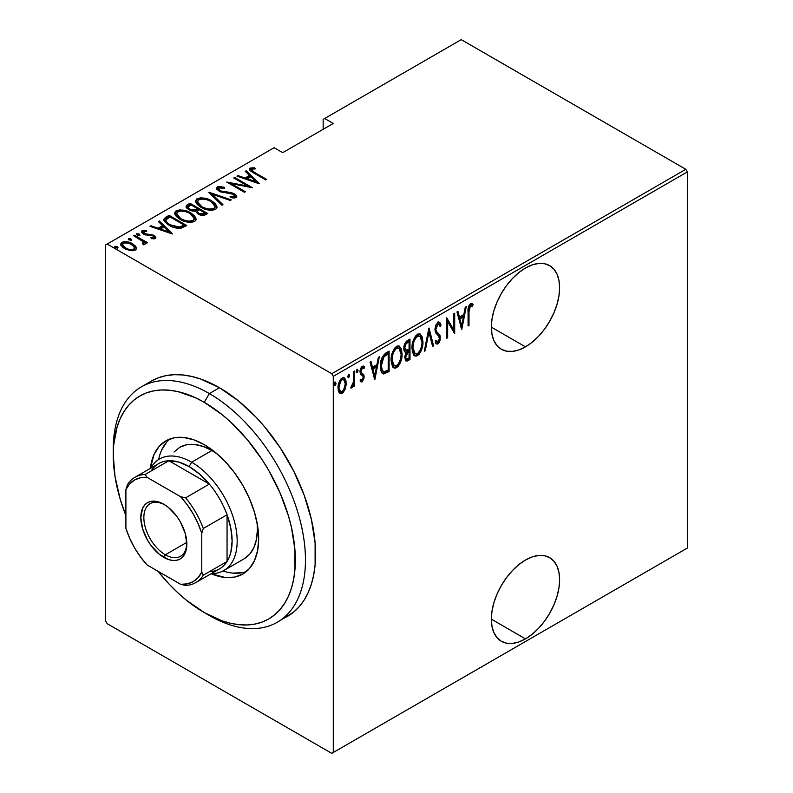 <?xml version="1.0" encoding="UTF-8"?>
<svg xmlns="http://www.w3.org/2000/svg" width="793" height="793" viewBox="0 0 793 793"><rect width="100%" height="100%" fill="white"/><g stroke="black" fill="none" stroke-linecap="round" stroke-linejoin="round"><path stroke-width="1.19" d="M525.481 638.88A48.284 27.874 -60 0 1 501.335 641.269A48.284 27.874 -60 0 1 493.94 602.581A48.284 27.874 -60 0 1 525.481 560.036L518.82 564.636L512.417 570.573L506.509 577.631L501.335 585.521L497.092 593.947L493.94 602.581L491.997 611.096L491.333 619.164L525.481 638.88L532.143 634.271L538.546 628.334L544.444 621.286L549.618 613.395L553.861 604.97L557.023 596.336L558.966 587.811L559.62 579.742L558.966 572.427L557.023 566.162L553.861 561.166L549.618 557.638L544.444 555.724L538.546 555.487L532.143 556.944L525.481 560.036A48.284 27.874 -60 0 1 549.618 557.638A48.284 27.874 -60 0 1 557.023 596.326A48.284 27.874 -60 0 1 525.481 638.88L491.333 619.164L491.997 626.48L493.94 632.755L497.092 637.75L501.335 641.269L506.509 643.182L512.417 643.42L518.82 641.963L525.481 638.88M525.481 346.858A48.284 27.874 -60 0 1 501.335 349.247A48.284 27.874 -60 0 1 493.94 310.559A48.284 27.874 -60 0 1 525.481 268.004L518.82 272.614L512.417 278.551L506.509 285.609L501.335 293.489L497.092 301.915L493.94 310.559L491.997 319.073L491.333 327.142L525.481 346.858L532.143 342.249L538.546 336.311L544.444 329.264L549.618 321.373L553.861 312.948L557.023 304.304L558.966 295.789L559.62 287.72L558.966 280.405L557.023 274.13L553.861 269.144L549.618 265.615L544.444 263.702L538.546 263.464L532.143 264.921L525.481 268.004A48.284 27.874 -60 0 1 549.618 265.615A48.284 27.874 -60 0 1 557.023 304.304A48.284 27.874 -60 0 1 525.481 346.858L491.333 327.142L491.997 334.458L493.94 340.732L497.092 345.728L501.335 349.247L506.509 351.16L512.417 351.398L518.82 349.941L525.481 346.858M105.667 244.938L105.667 621.068L105.667 244.938L274.1 147.696L282.695 152.662L333.278 123.46L324.674 118.494L461.239 39.65L685.816 169.305L331.761 373.721L107.184 244.066L331.761 373.721L333.278 376.348L687.333 171.932L687.333 548.062L333.278 752.478L333.278 376.348L333.278 752.478L331.761 753.35L685.816 548.934L331.761 753.35L107.184 623.695L331.761 753.35L687.333 548.062L685.816 548.934L687.333 548.062L687.333 171.932L333.278 376.348L331.761 373.721L685.816 169.305L687.333 171.932L685.816 169.305L461.239 39.65L324.674 118.494L333.278 123.46L282.695 152.662L274.1 147.696L105.667 244.938M345.133 389.234L346.154 384.724L346.006 380.967L344.796 378.241L343.181 377.597L341.069 378.816L339.226 381.879L338.086 386.766L338.284 390.632L339.374 393.05L341.178 393.804L343.072 392.713L345.133 389.234L344.291 388.758L345.133 389.234L346.214 383.316L344.251 377.805L342.12 377.983C339.216 380.868 337.848 384.218 338.046 388.035L339.126 392.723L340.019 393.606L342.12 393.447L345.133 389.234M351.805 386.022L350.754 387.955L351.646 387.946L350.873 387.499L351.646 387.946L353.698 384.298L353.063 383.931L353.698 384.298L353.698 386.498L354.61 385.973L353.698 385.457L354.61 385.973L354.61 371.035L353.698 371.56L353.43 382.365L350.754 387.955L352.389 387.262L353.698 384.298L353.698 386.498L354.61 385.973L354.61 371.035L353.698 371.56L353.509 381.82L350.982 387.113M363.323 366.059L364.592 367.03L363.878 366.247L362.351 366.307L360.062 371.947L360.428 374.048L362.966 376.209L363.234 377.418L362.143 380.055L360.696 379.322L360.062 380.967L360.954 381.899L362.292 381.79L364.056 378.122L363.789 374.722L361.35 372.769L360.964 371.342L362.034 368.388L362.907 367.982L363.967 368.775L364.592 367.03L363.085 366.059L361.767 366.772L360.547 368.963L360.141 373.077L360.696 374.484L362.867 376.051L363.214 377.746L362.421 379.837L361.658 380.154L360.696 379.322L360.062 380.967L362.114 381.909L360.458 381.483M385.844 353.004L382.335 356.83L380.6 363.521L381.096 371.065L382.028 372.997L383.653 373.979L389.105 371.56L389.105 351.121L385.844 353.004C381.839 356.582 380.055 360.934 380.481 366.069C380.224 370.123 381.284 372.769 383.653 373.979L389.105 371.56L389.105 351.121L385.844 353.004M409.991 339.067L405.61 342.17L403.855 348.405L404.291 351.111L405.937 352.429L404.777 356.87L405.431 360.528L407.235 361.033L409.991 359.507L409.991 339.067L407.176 340.693C404.817 342.834 403.716 345.401 403.855 348.405C403.756 350.684 404.44 352.023 405.937 352.429L404.767 357.455L405.957 361.053L409.991 359.507L409.991 339.067M429.053 328.064L424.285 351.249L425.276 350.684L428.944 332.069L432.601 346.452L433.593 345.877L428.825 328.193L424.285 351.249L425.276 350.684L428.944 332.069L432.601 346.452L433.593 345.877L429.053 328.064M453.794 313.78L453.794 329.858L446.756 317.844L446.756 338.284L447.658 337.759L447.658 321.641L454.696 333.694L454.696 313.255L453.794 313.78L453.794 329.858L446.756 317.844L446.756 338.284L447.658 337.759L447.658 321.641L454.696 333.694L454.696 313.255L453.794 313.78M469 311.837L469.644 306.722L470.844 305.592L472.529 306.366L473.084 304.472L472.043 303.531L470.546 303.58L468.554 306.643L468.088 325.963L469 325.437L469 311.837L468.098 311.322L469 311.837L470.477 305.721L472.529 306.366L473.084 304.472L472.093 303.56L470.546 303.58C468.376 306.267 467.553 309.121 468.088 312.164L468.088 325.963L469 325.437L469 311.837M461.734 329.63L466.274 306.574L465.283 307.139L463.826 314.534L459.415 317.081L457.957 311.371L456.966 311.946L461.734 329.63L466.274 306.574L465.283 307.139L463.826 314.534L459.415 317.081L457.957 311.371L456.966 311.946L461.734 329.63M438.945 322.156L441.077 325.061L439.471 322.325L437.538 322.682L435.615 325.824L434.951 329.66L435.644 332.812L439.104 336.51L439.421 339.206L438.004 341.763L436.983 341.733L436.031 340.276L435.179 342.031L436.15 343.666L437.627 344.053L439.104 342.665L440.125 340.138L439.956 335.221L436.626 331.603L435.882 329.67L436.319 326.676L437.409 324.902L438.797 324.446L440.194 326.607L441.077 325.061L440.036 322.84L438.579 322.166L434.951 329.66L439.491 338.314L438.004 341.763L435.357 340.336M422.927 341.733L422.302 337.065L420.112 333.972L417.832 334.041L415.383 336.192L413.163 340.821L412.092 346.382L412.291 351.378L413.906 355.205L416.097 356.176L418.972 354.471L421.113 350.932L422.659 345.272L422.927 341.733L421.985 341.188L422.927 341.733L420.221 334.031L417.455 334.23C413.54 338.304 411.726 342.933 412.033 348.117L414.709 355.879L417.544 355.67C421.44 351.557 423.234 346.908 422.927 341.733M402.041 353.787L401.427 349.118L399.226 346.026L396.946 346.095L394.498 348.246L392.287 352.875L391.207 358.436L391.405 363.432L393.021 367.258L395.211 368.239L398.096 366.525L400.227 362.996L401.783 357.336L402.041 353.787L401.109 353.242L402.041 353.787L399.345 346.095L396.579 346.283C392.654 350.357 390.85 354.986 391.147 360.171L393.824 367.932L396.669 367.724C400.554 363.61 402.348 358.961 402.041 353.787M374.811 379.817L379.351 356.761L378.36 357.326L376.903 364.721L372.482 367.268L371.035 361.558L370.044 362.133L374.811 379.817L379.351 356.761L378.36 357.326L376.903 364.721L372.482 367.268L371.035 361.558L370.044 362.133L374.811 379.817M356.959 369.439L358.01 370.519L357.108 369.34L356.196 371.56L357.108 372.74L356.295 372.274L357.108 372.74L358.01 370.519L357.227 369.28L356.245 372.086L356.989 372.799L357.821 371.689L358.01 370.519L356.999 369.934L356.097 372.155M348.563 374.286L349.614 375.367L348.712 374.187L347.8 376.407L348.712 377.587L347.889 377.121L348.712 377.587L349.614 375.367L348.831 374.127L347.849 376.933L348.593 377.646L349.416 376.536L349.614 375.367L348.603 374.782L347.701 377.002M334.943 382.157L335.994 383.227L335.092 382.048L334.18 384.278L335.092 385.457L334.279 384.982L335.092 385.457L335.994 383.227L335.211 381.998L334.23 384.793L334.854 385.537L335.806 384.407L335.994 383.227L334.983 382.642L334.081 384.873M323.157 119.366L323.157 129.299L323.157 119.366L324.674 118.494L323.157 119.366M120.754 244.7L121.874 243.501L121.874 242.331L120.655 244.085L124.451 248.526L130.131 250.558L135.266 250.063L136.455 248.308L135.544 246.177L132.619 243.808L128.278 242.073L124.59 241.627L121.388 242.668L120.724 244.591L122.518 247.178L125.7 249.18L130.795 250.657L135.494 249.914L136.426 248.655L136.128 247.089L136.366 248.863M134.592 235.253L133.68 235.779L142.948 241.558L143.721 242.886L142.591 243.729L143.454 244.819L145.297 244.006L144.713 242.143L146.616 243.243L147.528 242.717L134.592 235.253L134.592 236.294L134.592 235.253L133.68 235.779L142.284 240.953L143.364 243.55L142.591 243.729L143.454 244.819L145.357 243.629L144.713 242.143L146.616 243.243L147.528 242.717L134.592 235.253M155.259 238.515L155.597 236.849L153.366 235.105L145.882 234.133L143.781 233.132L143.434 231.784L146.675 231.417L146.1 230.367L142.988 230.317L141.491 231.288L142.453 233.38L144.653 234.669L153.049 235.947L153.921 237.394L150.888 237.632L151.354 238.643L154.367 238.792L155.864 237.613L153.892 235.392L144.385 233.568L143.721 231.546L146.675 231.417L146.1 230.367L142.106 230.644L141.422 231.675L143.543 234.133L153.049 235.947L153.693 237.583L150.888 237.632L151.354 238.643L155.259 238.515M165.826 217.213L163.864 219.215L164.508 221.485L167.71 224.439L172.914 227.125L180.289 228.384L186.791 225.549L169.087 215.329L165.826 217.213L165.826 218.382L169.087 216.499L169.087 215.329L165.826 217.213L163.814 219.631L169.087 225.291C172.23 227.403 176.096 228.414 180.695 228.334L186.791 225.549L169.087 215.329L169.087 216.499L169.89 216.965L169.087 216.499L165.826 218.382L165.826 217.213M189.963 203.276L186.097 206.091L186.781 208.073L188.863 209.719L191.866 210.948L195.465 211.126L197.576 213.684L201.719 215.319L204.544 215.171L207.667 213.495L189.963 203.276L189.963 204.445L190.766 204.911L189.963 204.445L189.963 203.276L187.158 204.901L186.048 206.448L188.863 209.719L195.465 211.126L198.062 213.981C200.46 215.537 202.998 215.755 205.684 214.645L207.667 213.495L189.963 203.276M209.035 192.273L221.971 205.248L222.962 204.673L212.326 194.305L230.287 200.441L231.269 199.876L208.807 192.402L221.971 205.248L222.962 204.673L212.326 194.305L230.287 200.441L231.269 199.876L209.035 192.273M233.766 177.989L247.694 186.028L226.739 182.053L244.432 192.273L245.344 191.747L231.387 183.689L252.382 187.683L234.678 177.463L233.766 177.989L247.694 186.028L226.739 182.053L244.432 192.273L245.344 191.747L231.387 183.689L252.382 187.683L234.678 177.463L233.766 177.989M254.9 172.626L251.45 169.88L252.253 168.978L255.455 168.869L254.652 167.769L249.854 168.195L249.359 169.444L250.36 170.812L265.774 179.952L266.676 179.426L254.9 172.626L254.9 173.677L254.9 172.626C252.531 171.694 251.5 170.535 251.817 169.147L255.455 168.869L254.652 167.769L250.073 168.057L249.319 169.117L253.819 173.052L265.774 179.952L266.676 179.426L254.9 172.626M259.42 183.619L246.256 170.782L245.265 171.357L249.488 175.471L245.067 178.019L237.94 175.58L236.948 176.155L259.192 183.758L246.256 170.782L245.265 171.357L249.488 175.471L245.067 178.019L237.94 175.58L236.948 176.155L259.42 183.619M217.451 186.89L216.598 188.02L216.935 189.259L220.107 191.797L231.417 193.591L234.242 194.85L234.5 196.416L230.079 196.367L230.317 197.487L234.698 198.032L236.552 197.199L236.086 195.118L232.884 193.105L222.883 191.767L219.919 190.687L218.739 189.477L219.017 188.1L220.513 187.654L224.488 188.328L224.478 187.297L219.116 186.424L217.451 186.89L217.451 188.06L220.989 187.654L217.451 188.06L217.451 186.89L216.598 188.159L219.264 191.371L233.568 194.384L234.322 196.535L230.079 196.367L230.317 197.487L236.027 197.645L236.76 196.515L234.401 193.819L231.13 192.6L220.206 190.855L218.6 188.952L219.245 187.951L224.488 188.328L224.478 187.297L217.451 186.89M211.681 200.877L206.705 198.716L200.738 197.814L196.981 198.706L195.465 200.887L197.1 204.336L200.867 207.211L205.873 209.402L211.9 210.314L215.676 209.402L217.133 207.201L215.448 203.751L211.681 200.877L211.681 201.957L211.681 200.877C207.34 198.032 202.443 197.308 196.981 198.706L195.465 200.946L200.867 207.211C205.238 210.105 210.185 210.829 215.676 209.402L217.133 207.122L211.681 200.877M190.796 212.93L185.83 210.779L179.852 209.867L176.105 210.76L174.589 212.94L176.224 216.39L179.991 219.264L184.997 221.455L191.024 222.377L194.8 221.455L196.258 219.255L194.563 215.805L190.796 212.93L190.796 214.011L190.796 212.93C186.454 210.086 181.557 209.362 176.105 210.76L174.589 213L179.991 219.264C184.363 222.159 189.299 222.883 194.8 221.455L196.258 219.175L190.796 212.93M172.487 233.806L159.324 220.969L158.342 221.534L162.555 225.658L158.134 228.206L151.007 225.767L150.026 226.342L172.259 233.945L159.324 220.969L158.342 221.534L162.555 225.658L158.134 228.206L151.007 225.767L150.026 226.342L172.487 233.806M136.862 233.677L137.427 235.055L139.806 235.382L139.241 234.004L136.753 233.757L137.675 235.184L139.994 235.224L139.241 234.004L139.647 235.452L139.241 234.004L136.594 234.074M128.456 239.694L130.845 240.021L130.845 238.852L128.456 238.524L128.456 239.466L128.456 238.524L129.031 239.902L131.41 240.229L130.845 238.852L129.725 238.435L128.456 238.524L128.307 239.258L131.132 240.338L131.668 239.882L130.845 238.852L131.251 240.299M114.846 247.555L117.225 247.882L117.225 246.712L114.846 246.385L114.846 247.327L114.846 246.385L115.411 247.763L117.79 248.09L117.225 246.712L116.105 246.296L114.846 246.385L114.688 247.119L117.513 248.199L118.058 247.743L117.225 246.712L117.632 248.159M107.184 623.695L105.667 621.068L107.184 623.695M249.478 169.752L250.073 168.057L250.073 169.226L254.652 168.939M254.652 168.85L254.652 167.769L254.652 168.85M252.204 172.091L251.431 170.892L251.817 169.147M252.402 172.24L251.44 170.782M254.057 168.869L251.084 168.869L249.408 169.861M251.084 168.869L250.538 169.008M237.94 176.492L237.94 175.58L237.94 176.492M245.067 178.931L245.067 178.019L245.067 178.931M245.344 179.02L249.488 176.641L249.488 175.471L249.488 176.641L245.344 179.02M246.018 172.091L246.256 170.782L246.256 171.952L257.903 183.312L246.018 172.091M255.891 181.716L247.347 178.802L247.347 179.704L247.347 178.802L250.836 176.789L255.891 181.716L255.891 182.628L255.891 181.716L247.347 178.802L250.836 176.789L255.891 181.716M234.678 178.514L234.678 177.463L234.678 178.514M247.694 186.147L249.696 187.307L247.694 186.147M231.387 184.739L231.387 183.689L231.387 184.739M229.385 183.579L231.387 183.976L229.385 183.579M247.694 186.91L247.694 186.028L247.694 186.91M224.488 188.328L224.478 187.297L224.478 188.328M218.6 188.952L219.334 191.4M220.206 191.847L220.206 190.855L220.206 191.847M222.308 192.57L222.308 191.648L222.308 192.57M227.016 193.224L227.016 192.193L227.016 193.224M231.13 193.542L231.13 192.6L231.13 193.542M234.351 194.949L234.401 193.819L234.401 194.989L236.621 197.07M232.924 197.992L234.322 197.705L234.322 196.535M216.717 188.784L217.451 188.06L216.598 189.19M221.891 187.802L220.989 187.654M234.242 196.02L234.688 196.565L234.242 196.02M234.787 197.17L232.765 197.982M236.71 197.298L233.925 194.731M219.661 191.678L218.739 190.647M210.314 193.879L212.326 194.563L210.314 193.879M212.326 195.474L212.326 194.305L212.326 195.474L222.209 205.109L212.326 195.474M212.524 202.562L217.074 207.687M195.534 201.581L196.981 199.866L196.981 198.706L196.981 199.866L200.698 198.974M217.094 207.766L214.338 203.88M213.089 202.929L212.395 202.483M199.063 199.132L196.327 200.332L195.465 202.056M196.327 200.332L195.851 200.877M200.619 207.132L198.042 204.604L197.526 202.671M215.062 207.34L214.348 209.164L210.522 210.284L213.823 209.54L213.823 208.381C209.352 209.56 205.337 208.995 201.779 206.695L201.779 207.716L201.779 206.695L197.516 201.769L198.835 199.727C203.256 198.547 207.231 199.112 210.779 201.402L215.062 206.358L213.823 209.54L215.062 206.358M197.516 201.769L197.516 202.939L200.074 206.735M197.457 208.767L199.172 209.758L197.457 208.767M204.941 213.099L206.656 214.08L204.941 213.099M186.167 207.052L187.158 204.901L187.158 206.071L189.963 204.445L186.097 207.26M194.344 211.235L194.731 209.986L194.731 211.156L196.852 210.165L196.852 209.005L194.731 209.986L189.775 209.193L188.1 207.161L190.875 204.852L197.457 208.648L197.457 209.818L197.457 208.648L196.852 209.005L196.852 210.165L197.457 209.818L194.087 211.275M189.19 209.976L188.129 208.589M202.195 215.389L203.702 214.863L203.702 213.694L198.934 213.436L197.298 211.503L199.271 209.699L204.941 212.97L204.941 214.14L204.941 212.97L203.702 213.694L203.702 214.863L204.941 214.14L201.937 215.418M198.309 214.189L197.298 212.683L198.052 213.971M198.934 213.436L198.934 214.437L197.298 211.513L199.271 209.699L204.941 212.97L201.937 214.249L198.934 213.436M189.775 209.193L189.775 210.195L188.129 206.904L190.875 204.852L197.457 208.648L194.087 210.115L189.775 209.193M188.1 207.161L188.903 209.739M191.638 214.616L196.198 219.74M174.648 213.634L176.105 211.929L176.105 210.76L176.105 211.929L179.823 211.037M196.208 219.82L193.462 215.934M192.213 214.982L191.519 214.536M178.187 211.196L175.441 212.395L174.589 214.11M175.441 212.395L174.966 212.93M179.743 219.185L177.156 216.658L176.651 214.725M194.176 219.393L193.472 221.217L189.646 222.337L192.937 221.604L192.937 220.434C188.466 221.614 184.452 221.049 180.903 218.749L180.903 219.77L180.903 218.749L176.631 213.832L177.959 211.781C182.38 210.611 186.355 211.166 189.894 213.456L194.186 218.422L192.937 221.604L194.186 218.422M176.631 213.832L176.631 214.992L179.198 218.789M184.065 225.153L185.78 226.134L184.065 225.153M163.903 220.256L165.826 218.382L163.864 220.375M164.567 219.294L164.131 219.82M177.929 228.374L179.555 228.225L179.555 227.056L179.555 228.225L183.322 226.629L184.065 225.034L179.555 227.056L169.999 224.776C167.174 223.378 165.906 221.663 166.193 219.621L169.989 216.905L184.065 225.034L184.065 226.193L182.469 227.095L177.553 228.364M167.174 223.864L165.995 221.515M169.999 224.776L169.999 225.797L169.999 224.776L166.956 222.446L165.995 220.345L166.669 219.056L169.989 216.905L184.065 225.034L180.616 226.758L177.553 227.194L169.999 224.776M168.215 224.766L165.995 221.594L166.193 219.621M151.007 226.679L151.007 225.767L151.007 226.679M158.134 229.118L158.134 228.206L158.134 229.118M158.422 229.207L162.555 226.818L162.555 225.658L162.555 226.818L158.422 229.207M159.086 222.268L159.324 220.969L159.324 222.139L170.981 233.499L159.086 222.268M168.968 231.903L160.424 228.989L160.424 229.891L160.424 228.989L163.913 226.967L168.968 231.903L168.968 232.815L168.968 231.903L160.424 228.989L163.913 226.967L168.968 231.903M153.485 238.852L153.673 237.593M141.58 232.29L142.106 230.644L142.106 231.814L144.296 231.338M146.1 231.338L146.1 230.367L146.1 231.338M143.285 233.36L143.721 231.546M143.721 232.716L144.385 234.738M144.385 234.559L144.385 233.568L144.385 234.559M145.882 235.065L145.882 234.133L145.882 235.065M148.42 235.313L148.42 234.213L148.42 235.313M151.542 235.412L151.542 234.441L151.542 235.412M153.683 236.443L153.892 235.392L153.892 236.552L155.686 238.168M155.805 238.445L153.366 236.274M143.394 233.776L143.295 233.221M145.079 231.378L144.019 231.348M142.998 231.477L141.491 232.458M153.882 237.89L153.396 238.871M136.862 234.847L139.241 235.174L136.991 234.787M141.64 240.497L144.713 242.261L141.64 240.497M143.364 244.71L143.364 243.55L143.364 244.71M143.364 244.72L143.364 243.55M143.721 244.056L143.543 244.571M131.271 240.319L128.595 239.635M133.769 245.711L136.128 248.259L136.128 247.089L132.619 243.808L132.619 244.918L132.619 243.808C129.418 241.736 125.829 241.241 121.874 242.331L121.874 243.501L124.58 242.797M136.406 249.032L134.741 246.484M123.46 242.926L121.388 243.828L120.665 245.067M124.57 248.675L122.846 246.93L122.816 244.968M134.513 248.417L134.057 250.043L132.153 250.786M133.68 249.141C130.607 249.964 127.832 249.587 125.353 248.001L125.353 249.012L125.353 248.001L122.518 244.68L123.47 243.243C126.493 242.39 129.239 242.747 131.707 244.333L134.582 247.773L133.68 250.31L133.68 249.141L130.627 249.636L127.158 248.863L122.846 245.761L122.528 244.442L123.916 243.025L128.902 243.144L133.977 246.207L134.582 247.922L133.68 249.141M132.401 250.747L133.68 250.31L134.582 247.773M122.518 244.68L124.105 248.318M117.651 248.179L114.975 247.495M201.779 206.695L198.726 204.336L197.516 201.987L198.547 199.905L201.868 198.984L206.735 199.667L210.165 201.065L213.674 203.583L215.062 206.17L214.1 208.192L210.75 209.104L206.616 208.648L201.779 206.695M180.903 218.749L177.84 216.39L176.641 214.051L177.672 211.969L180.992 211.037L185.859 211.721L189.289 213.119L192.788 215.637L194.176 218.224L193.224 220.246L189.864 221.158L185.74 220.702L180.903 218.749M468.088 324.912L469 325.437L468.088 324.912M471.597 303.362L473.084 304.472L472.073 303.888L471.538 305.721L472.073 303.888L471.587 303.362M471.201 305.553L472.529 306.366M471.171 305.612L470.16 305.027L469.466 305.136L470.477 305.721L469.466 305.136L468.861 305.741L469.833 305.008L470.873 305.345M457.204 311.808L458.404 316.496L459.415 317.081L458.404 316.496L457.204 311.808M463.548 314.692L463.142 316.764L463.548 314.692M461.397 325.626L460.991 327.717L461.397 325.626M458.869 318.33L462.359 316.318L458.869 318.33L460.614 325.18L458.869 318.33L459.881 318.915L458.869 318.33M461.625 325.754L459.881 318.915L463.37 316.903L462.359 316.318L463.37 316.903L461.625 325.754L460.614 325.18L461.625 325.754L459.881 318.915L463.37 316.903L461.625 325.754M453.685 329.799L453.685 332.346L453.685 329.799M446.756 321.115L447.658 321.641L446.756 321.115M446.756 337.233L447.658 337.759L446.756 337.233M446.756 318.568L452.783 329.273L453.794 329.858L452.783 329.273L446.756 318.568M438.896 324.496L436.893 323.94L438.896 324.496L440.194 326.607L441.077 325.061L440.065 324.476L439.609 325.289L439.857 323.871L438.152 321.611M434.951 329.601L436.229 330.959L435.863 329.164L435 328.669L435.863 329.164L437.905 324.525L436.893 323.94L436.081 324.694M438.113 333.129L435.218 330.374L438.113 333.129M438.479 341.377L436.884 343.339L437.895 343.924L440.402 337.699L439.818 334.924L438.807 334.339L439.391 337.124L440.402 337.699L439.381 337.273M438.004 341.763L436.031 340.276L435.179 342.031L436.546 343.984L437.895 343.924L436.061 343.557M436.259 341.297L435.744 340.911M435.882 343.538L438.103 342.07M439.362 337.907L438.807 334.339L434.941 329.551M438.014 333.357L437.498 332.882M435.962 324.852L437.141 323.831L438.113 324.089M428.567 329.521L432.581 345.302L433.593 345.877L432.344 345.431L428.567 329.521M428.151 331.613L428.944 332.069L428.151 331.613M424.493 350.228L425.276 350.684L424.493 350.228M419.695 351.23L416.533 355.086L417.544 355.67L416.533 355.086L414.214 355.522M419.705 333.813L421.896 340.256M413.847 355.373L415.8 355.433L417.267 354.57L420.102 350.347M421.896 340.306L420.756 335.211M414.303 337.996L416.484 335.717L418.645 335.479M414.323 353.232L412.895 351.844L411.973 348.365M419.834 336.153L416.484 335.717L419.834 336.153L422.015 342.259C422.243 346.501 420.736 350.278 417.495 353.599L415.086 353.688L412.935 347.592L412.053 347.086L412.935 347.592C412.697 343.339 414.224 339.573 417.495 336.301L416.484 335.717L414.333 337.947M412.053 349.029L414.075 353.103L415.086 353.688M408.98 339.652L408.98 341.624L408.98 339.652M408.98 349.346L408.98 351.329L408.98 349.346M408.98 358L408.98 358.922L409.991 359.507L408.98 358.922L406.987 360.072L407.999 360.656L406.987 360.072L405.481 360.597L408.98 358.922L408.98 358M405.134 352.191L405.937 352.429M405.481 360.597L406.224 360.448M404.737 349.792L403.855 348.355M404.916 343.399L408.068 341.099L404.926 343.389M405.629 358.436L404.757 357.365M405.729 352.598L408.068 350.803L405.887 352.399M409.079 357.94L406.333 358.912L404.817 356.394L405.679 356.9L408.464 351.745L407.453 351.16L409.079 351.388L408.068 350.803L409.079 351.388L409.079 357.94L406.64 359.021L405.768 357.95L406.323 353.916L409.079 351.388L409.079 357.94M404.767 357.405L406.333 358.912M406.561 350.496L405.183 349.812L404.767 347.879L403.905 347.384L404.767 347.879L405.689 344.35L407.741 342.467L406.72 341.882L407.741 342.467L409.079 341.684L408.068 341.099L409.079 341.684L409.079 349.287L406.561 350.496L404.767 347.879C404.777 345.5 405.758 343.696 407.741 342.467L409.079 341.684L409.079 349.287L405.709 350.357L403.865 348.395M398.82 363.283L395.657 367.139L396.669 367.724L395.657 367.139L393.338 367.575M398.829 345.867L401.01 352.31M392.971 367.427L394.2 367.655L396.381 366.624L399.216 362.411M401.02 352.36L399.88 347.265M393.417 350.05L395.608 347.77L397.769 347.532M393.437 365.286L392.01 363.898L391.098 360.428M398.948 348.206L395.608 347.77L398.948 348.206L401.139 354.312C401.367 358.555 399.86 362.342 396.619 365.652L394.21 365.742L392.059 359.655L391.167 359.14L392.059 359.655C391.821 355.393 393.338 351.626 396.619 348.355L395.608 347.77L393.457 350M391.167 361.083L393.189 365.157L394.21 365.742M388.094 351.705L388.094 353.678L388.094 351.705M382.157 373.285L385.973 372.204L388.094 370.975L388.094 370.053L388.094 370.975L389.105 371.56L388.094 370.975L385.973 372.204L386.984 372.789L385.973 372.204L382.642 373.394L383.653 373.979L382.345 373.334M382.841 373.711L383.653 373.979M382.781 371.104L381.274 369.835L380.501 367.1M385.973 353.866L386.984 354.451L388.203 353.747L387.192 353.163L382.93 356.136L383.941 356.721L386.984 354.451L385.973 353.866L387.192 353.163L388.203 353.747L388.203 369.994L384.189 371.739C382.107 370.975 381.175 368.914 381.393 365.543L383.941 356.721L382.93 356.136L382.087 357.365L385.2 354.332M384.189 371.739L382.285 370.42L381.393 365.543L380.501 365.028L381.393 365.543L381.879 361.172L383.564 357.217L388.203 353.747L388.203 369.994L384.972 371.59L383.267 371.491L382.246 370.906L380.501 367.149M370.281 361.995L371.471 366.683L372.482 367.268L371.471 366.683L370.281 361.995M376.625 364.879L376.219 366.951L376.625 364.879M374.474 375.813L374.058 377.904L374.474 375.813M371.937 368.517L375.426 366.495L371.937 368.517L373.681 375.357L371.937 368.517L372.948 369.102L371.937 368.517M374.692 375.941L372.948 369.102L376.437 367.08L375.426 366.495L376.437 367.08L374.692 375.941L373.681 375.357L374.692 375.941L372.948 369.102L376.437 367.08L374.692 375.941M362.143 380.055L360.696 379.322M362.956 368.2L361.37 367.546L363.967 368.775L364.592 367.03L363.581 366.455L363.045 367.952L363.204 365.93M359.953 370.767L360.22 372.036L361.231 372.621L360.121 370.856L360.964 371.342L362.381 368.13L363.967 368.775M362.381 368.13L361.053 367.783M362.768 373.652L361.231 372.621M360.746 381.463L362.282 379.966L361.102 381.324L362.114 381.909L364.146 376.814L363.789 374.722L362.768 374.137L363.135 376.229L364.146 376.814L363.125 376.586M363.105 376.873L362.936 374.603L361.816 373.106M361.083 372.73L360.339 372.195M360.22 372.036L360.012 371.461M361.023 367.803L362.322 367.536M360.835 374.742L361.459 375.089M356.216 372.076L356.959 369.409M356.533 371.709L356.81 371.104M353.599 380.937L353.599 384.238L353.599 380.937M350.833 387.232L351.943 385.735M347.82 376.923L348.563 374.266M348.127 376.556L348.405 375.951M343.121 390.751L341.109 392.862L342.12 393.447L339.523 393.219M343.736 377.617L345.193 382.325M345.252 382.761L346.214 383.316L345.252 382.761M339.325 393.169L341.595 392.545L343.587 389.898M345.203 382.732L344.995 380.382M344.747 379.421L343.448 377.359M339.612 380.769L341.317 379.133L342.883 379.153M342.626 379.024L343.607 379.956M339.612 391.197L337.977 387.846M343.855 379.708L341.119 379.232L343.855 379.708L345.302 383.832C345.441 386.766 344.38 389.363 342.13 391.613L340.494 391.712L338.948 387.499L338.076 386.994L338.948 387.499C338.809 384.575 339.87 382.018 342.13 379.817L341.119 379.232L340.068 380.144M338.046 388.461L340.494 391.712M334.2 384.783L334.943 382.127M334.517 384.417L334.795 383.822M412.935 347.592L413.887 341.634L415.314 338.581L417.792 336.153L420.072 336.311L421.668 339.057L422.005 342.963L421.499 346.68L419.666 351.279L417.495 353.599L415.334 353.817L413.46 351.398L412.935 347.592M392.059 359.655L393.011 353.688L394.428 350.635L396.619 348.355L398.78 348.117L400.614 350.546L401.139 354.312L400.624 358.733L398.78 363.333L396.619 365.652L394.448 365.87L392.575 363.452L392.059 359.655M338.948 387.499L340.623 381.354L342.13 379.817L343.637 379.609L344.925 381.245L345.302 383.832L343.637 390.047L342.13 391.613L340.623 391.782L339.325 390.106L338.948 387.499M113.29 452.04A135.91 78.467 60 0 1 141.402 386.845A135.91 78.467 60 0 1 209.352 393.576L204.297 402.338A128.753 74.334 60 0 1 295.343 560.027A128.753 74.334 60 0 1 204.297 612.592L209.352 615.517A135.91 78.467 -120 0 0 305.454 560.027A135.91 78.467 -120 0 0 209.352 393.576A135.91 78.467 60 0 1 298.138 513.339A135.91 78.467 60 0 1 277.312 622.247A135.91 78.467 60 0 1 209.352 615.517L204.297 612.592L222.06 620.83L230.723 623.328L239.139 624.706L247.218 624.963L254.88 624.081L262.057 622.079L268.678 618.976L274.675 614.793L279.998 609.579L284.588 603.384L288.414 596.257L291.418 588.287L293.588 579.534L294.907 570.078L294.907 549.47L291.418 527.246L288.414 515.797L279.998 492.77L268.678 470.299L262.057 459.543L247.218 439.53L230.723 422.124L222.06 414.61L204.297 402.338L195.375 397.689L177.87 391.603L169.454 390.225L161.376 389.978L153.713 390.85L146.536 392.852L139.915 395.965L133.918 400.138L128.595 405.352L124.005 411.557L120.189 418.674L117.176 426.654L113.696 444.853L113.25 454.904L115.005 476.424L120.189 499.134L125.899 515.658A128.753 74.334 60 0 1 113.25 454.904A128.753 74.334 60 0 1 204.297 402.338L209.352 393.576L219.473 387.737L209.352 393.576A135.91 78.467 -120 0 0 113.25 449.066L113.25 454.904M174.034 452.03L179.694 447.331A64.382 37.172 60 0 1 211.88 450.523L217.381 454.082A64.382 37.172 60 0 0 211.88 450.523L191.648 462.2L189.121 466.581A60.803 35.1 60 0 1 209.352 484.107A60.803 35.1 60 0 1 227.056 514.766A60.803 35.1 60 0 1 227.056 561.494A60.803 35.1 60 0 1 209.352 571.713M150.363 468.405A76.891 44.398 60 0 1 165.846 440.878A76.891 44.398 60 0 1 204.297 444.685L214.903 452.01L225.103 461.476L234.51 472.707L242.747 485.266L249.508 498.688L254.533 512.447L257.626 526.007L258.667 538.863L257.626 550.501L254.533 560.492L249.508 568.452L242.747 574.063L234.51 577.116L225.103 577.482L211.156 573.716A76.891 44.398 60 0 0 242.747 574.063A76.891 44.398 60 0 0 254.533 512.447A76.891 44.398 60 0 0 204.297 444.685L193.69 439.768L183.49 437.449L174.093 437.825L165.846 440.878L159.086 446.489L154.06 454.439L150.363 468.405M169.831 439.005A76.891 44.398 -120 0 0 158.659 459.504M282.179 618.996A135.91 78.467 -120 0 0 287.423 616.409A135.91 78.467 -120 0 0 308.259 507.5A135.91 78.467 -120 0 0 219.473 387.737A135.91 78.467 -120 0 0 151.522 381.007L141.402 386.845M158.005 571.267L169.454 584.481L177.87 592.807L186.533 600.321L204.297 612.592A128.753 74.334 60 0 1 158.005 571.267M277.312 622.247L293.757 611.998L299.377 606.486L304.225 599.954L308.259 592.43L311.431 584.015L313.731 574.776L315.108 564.804L315.108 543.046L311.431 519.593L304.225 495.328L293.757 471.201L280.435 448.124L264.773 426.991L256.248 417.415L238.217 400.693L219.473 387.737L200.718 379.044L191.579 376.407L182.697 374.95L174.173 374.683L166.084 375.614L158.501 377.726L151.513 381.007M223.021 570.97A76.891 44.398 -120 0 0 246.355 571.545M166.679 442.107L161.653 450.057M232.696 573.101L242.093 572.734M244.075 558.837A64.382 37.172 60 0 0 257.071 522.825L257.408 529.367L256.536 539.121L253.938 547.487L249.736 554.138L244.075 558.837L223.844 570.524A64.382 37.172 60 0 1 211.473 573.527A64.382 37.172 -120 0 0 236.027 528.644A64.382 37.172 -120 0 0 191.648 462.2A64.382 37.172 60 0 1 233.707 518.929A64.382 37.172 60 0 1 223.844 570.524M179.694 447.331L186.593 444.784L194.463 444.467L203.008 446.409L211.88 450.523L191.648 462.2A64.382 37.172 -120 0 0 150.67 468.217A64.382 37.172 60 0 1 159.462 459.018A64.382 37.172 60 0 1 191.648 462.2L189.121 466.581L178.693 462.041L168.889 460.743L209.352 484.107L199.549 474.085L189.121 466.581A60.803 35.1 60 0 0 168.889 460.743L209.352 484.107L185.582 497.826L180.606 496.705L147.062 477.346L145.119 474.472L168.889 460.743A60.803 35.1 -120 0 0 158.719 463.568L134.949 477.297A60.803 35.1 60 0 1 145.119 474.472L168.889 460.743A60.803 35.1 60 0 0 151.185 470.963M164.607 504.715A30.402 17.555 -120 0 0 143.86 517.978A30.402 17.555 -120 0 0 165.35 554.773L163.834 557.4A32.543 18.794 60 0 1 140.817 517.542A32.543 18.794 60 0 1 163.834 504.259L168.324 507.361L176.621 516.114L180.11 521.437L185.096 532.936L186.851 544.117L185.096 553.276L182.965 556.636L180.11 559.015L176.621 560.304L172.636 560.463L168.324 559.481L159.343 554.297L151.047 545.544L147.557 540.221L142.571 528.723L140.817 517.542L142.571 508.382L144.703 505.022L147.557 502.643L151.047 501.354L155.031 501.196L163.834 504.259A32.543 18.794 60 0 1 186.851 544.117A32.543 18.794 60 0 1 163.834 557.4L165.35 554.773A30.402 17.555 60 0 1 145.496 527.989A30.402 17.555 60 0 1 150.155 503.624A30.402 17.555 60 0 1 164.607 504.715M186.801 542.392L165.35 554.773L186.801 542.392M227.056 514.766L227.056 561.494L229.246 557.231L230.832 552.344L232.121 541.054L230.832 528.267L227.056 514.766L227.056 561.494L203.286 575.212L201.769 572.09L201.769 533.372L203.286 528.495L227.056 514.766A60.803 35.1 -120 0 0 209.352 484.107L185.582 497.826A60.803 35.1 60 0 1 203.286 528.495L227.056 514.766M134.949 477.297A60.803 35.1 60 0 0 127.415 484.692L125.899 489.568A58.652 33.861 60 0 1 147.062 477.346L145.119 474.472A60.803 35.1 -120 0 0 127.415 484.692L125.899 489.568L125.899 528.287A58.652 33.861 60 0 0 147.062 564.953L180.606 584.312L185.582 585.432A60.803 35.1 -120 0 0 203.286 575.212A60.803 35.1 60 0 1 195.752 582.607A60.803 35.1 60 0 1 185.582 585.432L180.606 584.312L187.277 583.866L193.165 581.626L198.042 577.651L201.769 572.09L201.769 533.372L198.042 523.509L193.165 513.894L187.277 504.863L180.606 496.705L147.062 477.346L140.391 477.782L134.503 480.033L129.626 484.008L125.899 489.568L125.899 528.287L129.626 538.15L134.503 547.765L140.391 556.795L147.062 564.953L180.606 584.312A58.652 33.861 60 0 0 201.769 572.09L203.286 575.212L227.056 561.494A60.803 35.1 -120 0 1 219.522 568.878L195.752 582.607M186.831 543.215A30.402 17.555 60 0 1 180.546 556.28A30.402 17.555 60 0 1 165.35 554.773A30.402 17.555 -120 0 0 186.831 543.215M203.286 528.495A60.803 35.1 -120 0 0 185.582 497.826L180.606 496.705A58.652 33.861 60 0 1 201.769 533.372L203.286 528.495M197.298 211.503L197.298 212.663M471.835 305.89L470.814 305.305M361.37 380.045L360.359 379.46M363.313 368.101L362.302 367.516M361.895 373.206L360.884 372.631"/></g></svg>
